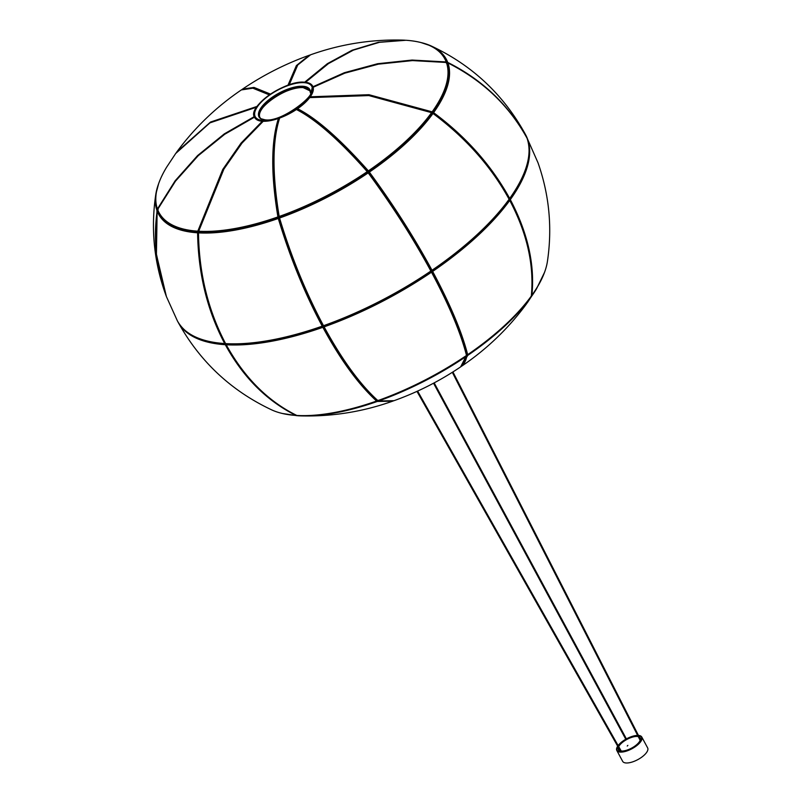 <?xml version="1.0" encoding="UTF-8"?>
<svg xmlns="http://www.w3.org/2000/svg" width="802" height="802" viewBox="0 0 802 802"><rect width="100%" height="100%" fill="white"/><g stroke="black" fill="none" stroke-linecap="round" stroke-linejoin="round"><path stroke-width="1.2" d="M282.354 413.481L297.141 415.707A0.712 0.712 0 0 0 297.161 415.717A0.712 0.551 93.8 0 1 297.141 415.707L297.141 415.707A0.712 0.551 93.8 0 1 296.74 415.446A0.712 0.551 93.8 0 0 297.151 415.717L297.482 415.526M377.291 401.461L392.679 401.16C362.845 411.787 332.168 416.699 300.66 415.887A162.255 64.641 -28.3 0 0 377.291 401.461A0.712 0.652 104.3 0 0 377.762 400.709A0.712 0.712 0 0 0 378.193 401.03L378.193 401.03A0.712 0.652 104.3 0 1 377.792 400.699M378.093 400.519L377.862 400.599A0.712 0.571 132 0 1 377.301 400.509L377.221 400.519M297.642 415.496A0.712 0.541 93.3 0 0 298.053 415.767A162.255 64.641 -28.3 0 0 300.66 415.887L298.043 415.767A0.712 0.712 0 0 1 297.522 415.496M394.043 400.679L378.554 401.01A0.712 0.652 104.3 0 1 378.193 401.03L394.043 400.679C417.642 392.218 439.847 380.96 460.659 366.875L460.629 366.895M466.584 356.188L466.333 355.587L460.659 366.875C463.887 364.639 465.962 360.94 466.864 355.767A0.712 0.672 -169.9 0 1 466.584 356.188A162.255 64.641 -28.3 0 1 378.554 401.01L378.103 400.268M461.24 366.454L467.726 355.406A0.712 0.672 -169.9 0 1 466.804 355.326M467.526 354.885L467.726 355.406A162.255 64.641 -28.3 0 0 530.934 297.201L526.292 304.169M531.395 295.738A0.712 0.501 35.5 0 1 531.525 296.379A162.255 64.641 -28.3 0 0 536.488 288.9L527.415 302.615L531.024 296.55M226.124 344.419L226.044 344.68A0.712 0.712 0 0 1 226.114 343.898L226.144 344.148M297.141 415.476A0.712 0.541 -86.7 0 1 296.81 415.456L296.62 415.366M377.151 400.208L377.151 400.208C359.226 383.927 341.381 359.436 323.587 326.735L324.118 326.865L323.908 325.933A196.711 78.365 151.7 0 0 430.895 271.467A196.711 78.365 151.7 0 1 323.908 325.933M323.517 326.635A0.712 0.601 -163.9 0 0 322.805 326.344M323.687 326.063A0.712 0.601 -163.9 0 0 323.587 326.735L324.118 326.865A197.412 78.646 -28.3 0 0 431.496 272.199L430.985 271.477A0.712 0.712 0 0 0 431.215 270.555L430.875 271.046C413.14 238.274 392.248 205.553 368.208 172.881A163.377 65.092 151.7 0 1 279.557 218.014L278.284 218.465A163.377 65.092 151.7 0 1 198.495 232.871L198.495 232.821M466.373 355.557L466.503 355.597C438.433 374.524 408.94 389.541 378.013 400.659A0.712 0.712 0 0 1 377.301 400.509L377.301 400.509C359.246 384.068 341.341 359.507 323.597 326.845A0.712 0.712 0 0 1 323.537 326.314L323.607 326.073M431.777 271.647L431.496 272.199C448.98 304.84 460.649 332.589 466.513 355.456L466.503 355.597A0.712 0.712 0 0 0 466.794 354.845A0.712 0.581 165.9 0 0 466.684 354.624C460.869 331.928 449.24 304.269 431.777 271.647A0.712 0.632 118.3 0 0 431.115 271.367M431.907 270.805A0.712 0.632 118.3 0 0 431.737 271.577M467.496 354.765L467.666 354.685A0.712 0.581 165.9 0 1 466.764 354.695M531.345 295.738L531.375 295.898C534.393 265.061 527.195 233.151 509.781 200.179L509.1 199.818A0.712 0.501 35.9 0 1 508.849 199.949A196.711 78.365 151.7 0 1 432.148 270.615M509.39 199.217L509.35 199.838M157.733 210.395A0.712 0.652 159.3 0 0 157.142 210.996L157.172 210.886M263.216 121.282L242.034 143.067L223.908 169.082L198.695 231.237A0.712 0.541 -86.7 0 0 199.127 232.139A0.712 0.541 93.3 0 0 199.086 232.129A0.712 0.712 0 0 0 198.335 232.841C198.926 273.492 207.959 310.394 225.422 343.537L224.69 343.557A0.712 0.551 93.7 0 0 225.101 343.847A0.712 0.712 0 0 0 225.562 343.717L225.462 343.717A0.712 0.551 93.7 0 0 225.462 343.717A0.712 0.551 93.7 0 1 225.101 343.847C200.891 342.173 184.991 334.524 177.402 320.91A197.412 78.646 -28.3 0 0 224.69 343.557C207.277 310.675 198.244 273.753 197.593 232.811A163.377 65.092 151.7 0 1 157.142 210.996L156.42 254.434L166.415 296.6L177.402 320.91M198.615 231.818L198.535 232.339M254.475 117.162L224.7 134.285L198.174 155.728L175.488 181.152L157.673 209.402M254.445 117.102L224.55 134.315L197.954 155.879L175.417 181.162L157.613 209.442A0.712 0.712 0 0 0 157.583 210.014A0.712 0.652 -20.7 0 1 157.623 209.512A162.255 64.641 -28.3 0 0 197.793 231.176L222.745 169.473L241.001 143.167L262.314 121.232A32.792 13.063 151.7 0 0 262.625 121.282M263.036 121.343L241.753 143.247L223.578 169.392L198.695 231.237A162.255 64.641 -28.3 0 0 277.923 216.921C270.805 174.144 271.036 141.112 278.625 117.814M198.956 232.089A0.712 0.712 0 0 0 199.096 232.129L198.966 232.079A0.712 0.712 0 0 1 198.525 231.257L198.665 231.367M278.865 216.941L278.795 216.831A0.712 0.712 0 0 0 279.196 217.362L279.196 217.362A0.712 0.632 114.8 0 1 278.865 216.941M278.885 217.071A0.712 0.632 114.8 0 1 278.495 217.773M279.878 117.373C272.299 140.27 272.068 173.302 279.186 216.48L278.795 216.831C271.678 173.964 271.918 140.931 279.517 117.724M279.607 217.342L279.186 216.48A162.255 64.641 -28.3 0 0 367.226 171.658C338.895 139.678 315.116 118.866 295.868 109.232M296.76 109.423C315.787 118.896 339.487 139.628 367.867 171.628L367.867 171.618A0.712 0.652 -179.9 0 1 368.008 172.009L368.008 172.009A0.712 0.652 -179.9 0 1 367.857 172.41M279.467 217.412A0.712 0.632 114.8 0 1 279.196 217.362L279.738 217.613M297.011 108.45C315.968 117.844 339.757 138.646 368.369 170.876L367.857 171.588M368.86 171.718L368.369 170.876A162.255 64.641 -28.3 0 0 431.576 112.661L368.87 95.578L309.692 97.613M309.883 97.493L368.86 95.428L431.747 112.521L432.128 113.463A0.712 0.501 35.9 0 1 433 113.473A163.377 65.092 151.7 0 1 369.351 172.099L368.208 172.881L367.226 171.658L367.867 171.618M368.74 171.828A0.712 0.652 -179.9 0 1 367.928 171.688M367.867 172.189L368.85 172.28L367.867 172.189M310.284 96.801L368.97 94.706L432.158 111.849L431.827 112.561M432.679 112.691A0.712 0.501 -144.5 0 0 432.158 111.849A162.255 64.641 -28.3 0 0 446.403 62.476L412.469 60.591L378.354 64.16L344.78 73.172L313.141 87.288M432.679 113.162L432.128 112.892M312.95 86.756L344.389 72.701L377.632 63.719L412.048 60.06L446.203 61.944L446.163 62.857M446.764 62.626A0.712 0.652 159.3 0 0 446.203 61.944A162.255 64.641 -28.3 0 0 406.033 40.27L379.486 42.306L353.431 50.105L328.439 63.609L305.532 82.295M304.62 82.245L327.376 63.669L352.118 50.225L378.404 42.275L405.251 40.25A0.712 0.541 93.3 0 0 405.13 40.22A162.255 64.641 -28.3 0 0 402.524 40.1C371.015 39.288 340.339 44.2 310.504 54.827L297.732 65.002L289.211 84.811M310.575 54.807L297.502 65.142L288.91 84.912M287.958 85.253L296.389 65.574L309.141 55.308C285.542 63.759 263.337 75.027 242.525 89.112L253.973 87.418L270.515 94.115M269.382 94.897L252.851 88.2L241.342 89.924C216.179 106.997 194.665 127.668 176.801 151.949L210.525 122.044L257.121 106.385M176.29 152.661L176.801 151.949L176.29 152.661M256.57 107.187L209.944 122.856L175.668 153.513M256.64 107.087L209.793 122.906L175.768 153.372L166.696 167.077A162.255 64.641 -28.3 0 0 157.423 208.971L175.147 180.801L197.583 155.578L224.299 133.884L254.244 116.641M279.387 218.084L278.845 217.833A0.712 0.712 0 0 0 278.314 217.813C247.628 228.47 221.222 233.242 199.086 232.129A0.712 0.541 93.3 0 0 198.495 232.871C199.026 273.292 208.059 310.204 225.593 343.617A197.412 78.646 -28.3 0 0 322.234 326.163C304.67 293.301 290.023 257.402 278.284 218.465L278.394 217.823A0.712 0.632 114.8 0 1 279.096 218.064M322.975 325.592L322.975 325.592C305.311 292.449 290.715 256.68 279.176 218.254C290.825 256.951 305.422 292.72 322.975 325.592L322.574 326.474A0.712 0.712 0 0 0 323.026 326.003L323.076 325.833A0.712 0.601 16.1 0 1 322.655 326.384L322.655 326.384A196.711 78.365 151.7 0 1 226.354 343.777A0.712 0.541 -86.7 0 0 226.214 344.77A197.412 78.646 -28.3 0 0 322.855 327.316L322.635 326.454M367.226 171.658L367.717 172.54A162.305 64.661 -28.3 0 1 279.647 217.372L279.557 218.014C291.076 256.45 305.732 292.349 323.507 325.712L322.975 325.702L323.507 325.712A197.412 78.646 -28.3 0 0 430.875 271.046L430.985 271.477C397 294.404 361.291 312.59 323.838 326.033L323.908 325.943M323.697 325.983A0.712 0.601 16.1 0 1 323.126 325.782M431.215 270.665A0.712 0.632 -61.7 0 1 431.005 271.377M367.817 172.48A0.712 0.652 -179.9 0 1 368.669 172.63M279.166 218.184A0.712 0.632 114.8 0 1 279.507 217.452M368.629 172.55A0.712 0.652 -179.9 0 1 368.86 171.758L369.351 172.099C393.1 204.31 413.982 237.031 432.017 270.274L431.215 270.555C413.371 237.633 392.539 205.001 368.709 172.641A0.712 0.712 0 0 0 367.737 172.47C339.767 191.327 310.374 206.294 279.567 217.362A0.712 0.712 0 0 0 279.126 218.234C290.735 256.83 305.351 292.66 322.975 325.702L322.975 325.702A0.712 0.712 0 0 0 323.838 326.033L323.507 325.712M431.155 270.505C413.261 237.492 392.439 204.881 368.709 172.671L368.709 172.671C392.599 205.132 413.411 237.743 431.155 270.505L432.037 270.685A0.712 0.632 -61.7 0 1 431.245 270.625M432.288 113.583L432.669 112.721A0.712 0.501 35.5 0 1 433.591 112.661L433.12 113.303C465.792 137.613 491.135 166.194 509.17 199.036L509.11 199.267C491.255 166.605 465.882 138.004 433 113.473M432.248 113.643L432.639 112.781A0.712 0.712 0 0 1 432.709 112.651L443.095 95.077A162.305 64.661 -28.3 0 0 446.914 63.328A162.305 64.661 151.7 0 1 443.095 95.077A162.305 64.661 -28.3 0 1 432.759 112.601M446.794 62.656A0.712 0.652 -20.7 0 1 447.727 62.406L447.676 62.827M310.564 96.741A32.972 13.133 151.7 0 1 310.073 97.453M297.803 108.841A32.972 13.133 151.7 0 1 296.66 109.613M279.567 118.315A32.972 13.133 151.7 0 1 278.304 118.766M627.846 745.379L627.244 746.04L627.846 745.379M625.841 739.374A13.824 5.504 -28.3 0 0 619.174 744.567A13.824 5.504 -28.3 0 0 618.232 745.75M617.791 746.401A13.824 5.504 -28.3 0 0 617.129 750.301A13.824 5.504 -28.3 0 0 626.763 750.842A13.824 5.504 -28.3 0 0 639.415 742.933A13.824 5.504 -28.3 0 0 641.47 737.198A13.824 5.504 -28.3 0 0 638.562 735.655M621.219 751.043A12.411 4.942 -28.3 0 0 638.382 743.013A12.411 4.942 -28.3 0 0 640.156 740.346M640.437 739.334A12.411 4.942 -28.3 0 0 640.227 737.87A12.411 4.942 -28.3 0 0 639.214 736.928M638.242 736.587A12.411 4.942 -28.3 0 0 620.217 744.487A12.411 4.942 -28.3 0 0 618.703 746.592M638.442 735.414A14.185 5.654 151.7 0 1 641.78 737.028L647.645 747.905A14.185 5.654 151.7 0 1 645.54 753.79A14.185 5.654 151.7 0 1 632.557 761.9A14.185 5.654 151.7 0 1 622.673 761.359L616.808 750.471A14.185 5.654 151.7 0 1 617.67 746.201M618.121 745.559A14.185 5.654 151.7 0 1 618.923 744.587A14.185 5.654 151.7 0 1 625.781 739.243M626.392 738.903A14.185 5.654 151.7 0 1 637.63 735.384M641.78 737.028A14.185 5.654 151.7 0 1 639.675 742.913A14.185 5.654 151.7 0 1 626.693 751.023A14.185 5.654 151.7 0 1 616.808 750.471M618.352 747.404A12.411 4.942 -28.3 0 0 618.372 749.629A12.411 4.942 -28.3 0 0 620.337 750.913M637.74 735.594A13.824 5.504 -28.3 0 0 626.462 739.023M225.974 344.499L225.312 344.71C243.116 377.231 266.655 400.799 295.908 415.396A163.377 65.092 151.7 0 1 271.848 409.952C231.156 390.825 199.919 361.602 178.134 322.264L177.773 321.582A197.412 78.646 -28.3 0 0 178.134 322.264A197.412 78.646 -28.3 0 0 225.312 344.71A0.712 0.551 -86.3 0 1 225.372 343.817M296.439 415.296A0.712 0.551 -86.2 0 1 295.908 415.396L296.289 415.225M466.764 355.286A0.712 0.672 -169.9 0 1 466.864 355.767A0.712 0.712 0 0 0 466.774 355.266M530.894 296.64L530.934 297.201A0.712 0.501 36 0 0 530.884 296.65A0.712 0.501 35.9 0 1 530.934 297.201M226.044 344.68L226.044 344.68C244.019 377.381 267.577 400.96 296.7 415.426A0.712 0.712 0 0 0 296.971 415.496C319.346 416.619 345.943 411.817 376.75 401.1L376.599 401.04A163.377 65.092 151.7 0 1 296.81 415.456C267.888 401.18 244.359 377.622 226.214 344.77M323.567 326.785L322.855 327.316C340.509 359.867 358.424 384.439 376.599 401.04A0.712 0.571 132 0 0 377.151 400.378M376.84 400.91L376.75 401.1A0.712 0.712 0 0 0 377.231 400.449M431.205 271.236L431.546 271.417A0.712 0.712 0 0 1 431.827 271.708C449.351 304.459 461.01 332.168 466.794 354.845A0.712 0.581 165.9 0 1 466.513 355.456A163.377 65.092 151.7 0 1 377.862 400.599C359.948 384.338 342.033 359.767 324.118 326.865M432.639 271.417A197.412 78.646 -28.3 0 0 509.731 200.42C527.094 233.171 534.282 265.051 531.315 296.058A163.377 65.092 151.7 0 1 467.666 354.685C461.962 332.198 450.283 304.449 432.639 271.417L431.807 271.667L432.639 271.417L432.088 270.725M432.017 270.274A197.412 78.646 -28.3 0 0 509.11 199.267A0.712 0.501 35.9 0 1 509.12 199.788A0.712 0.712 0 0 1 509.781 200.179L509.731 200.42A0.712 0.501 -144.1 0 0 508.849 199.949M531.245 296.239A0.712 0.501 -144.1 0 0 531.315 296.058L531.375 295.898A0.712 0.712 0 0 1 531.245 296.239C516.598 316.199 495.395 335.717 467.646 354.825A0.712 0.712 0 0 1 466.784 354.765M510.313 199.608A197.412 78.646 -28.3 0 0 527.676 139.388L538.022 162.816C549.3 194.966 552.428 227.888 547.395 261.582A163.377 65.092 151.7 0 1 531.896 295.246C534.974 264.69 527.776 232.801 510.313 199.608L509.691 200.049L510.313 199.608A0.712 0.501 -144.4 0 0 509.561 199.127M527.355 139.067A0.712 0.712 0 0 1 527.676 139.378L538.022 162.816M527.485 138.856A197.412 78.646 -28.3 0 0 525.781 135.077L527.485 138.856A0.712 0.652 159.4 0 0 527.175 138.576M198.505 231.317L197.793 231.176A0.712 0.551 -86.2 0 0 198.214 232.079A0.712 0.712 0 0 1 198.254 232.079L198.254 232.079A0.712 0.551 93.8 0 0 197.593 232.811L198.335 232.821M197.793 231.176A0.712 0.551 -86.5 0 0 198.214 232.079L190.254 231.217A162.305 64.661 -28.3 0 0 198.154 232.079M278.815 216.901L277.923 216.921L278.354 217.803L277.923 216.921M368.94 171.698A162.305 64.661 -28.3 0 0 432.088 113.523A0.712 0.501 35.9 0 1 432.128 113.463A0.712 0.712 0 0 0 431.747 112.521L431.576 112.661A0.712 0.501 -144.1 0 1 432.088 113.523A0.712 0.501 -144.3 0 0 431.576 112.661M313.121 87.238L344.7 73.132L378.093 64.15L412.308 60.541L446.403 62.476A0.712 0.652 160.6 0 1 446.925 62.897L446.925 62.887A0.712 0.652 160.1 0 0 446.403 62.476M446.774 62.636A0.712 0.712 0 0 0 446.724 62.345C441.411 49.183 427.847 41.834 406.043 40.27L406.043 40.27A0.712 0.712 0 0 0 406.023 40.27L406.033 40.27A0.712 0.551 93.8 0 1 406.043 40.27A0.712 0.551 93.8 0 0 406.033 40.27L379.346 42.316L353.181 50.185L328.299 63.639L305.422 82.275M158.144 209.492L157.423 208.971A0.712 0.652 -19.4 0 0 157.382 209.462A0.712 0.652 -19.4 0 1 157.423 208.971M157.382 209.462A0.712 0.712 0 0 0 157.543 209.723A0.712 0.652 -19.8 0 1 157.382 209.472C153.483 197.833 156.58 183.698 166.696 167.077M225.593 343.617A0.712 0.541 93.3 0 0 226.014 343.908A0.712 0.712 0 0 1 225.422 343.537L225.452 343.346M199.127 232.139A162.305 64.661 -28.3 0 0 278.254 217.873M226.014 343.908C253.071 345.281 285.261 339.467 322.574 326.474L322.655 326.384M508.839 198.966L509.691 198.455L509.17 199.036A0.712 0.712 0 0 1 509.12 199.788C491.405 223.938 465.741 247.577 432.128 270.705A0.712 0.712 0 0 1 431.396 270.745L431.265 270.675M433.591 112.661C466.112 136.791 491.476 165.392 509.691 198.455A197.412 78.646 -28.3 0 0 527.064 138.245C509.18 105.674 482.794 80.571 447.927 62.947A163.377 65.092 151.7 0 1 433.591 112.661M447.015 63.147A0.712 0.652 -19.4 0 1 447.927 62.947L447.887 62.897C482.573 80.35 508.969 105.463 527.054 138.225L527.064 138.245A0.712 0.652 -19.5 0 1 527.125 138.415M447.807 62.897L447.887 62.897A0.712 0.712 0 0 0 447.005 63.107M527.044 138.215L527.054 138.225A0.712 0.712 0 0 1 527.094 138.325C532.528 154.726 526.724 174.946 509.701 198.976A0.712 0.501 35.6 0 0 509.691 198.455M447.727 62.406C482.233 79.689 508.608 104.781 526.864 137.703A197.412 78.646 -28.3 0 0 525.049 133.723C503.265 94.385 472.027 65.152 431.336 46.035A163.377 65.092 151.7 0 1 447.727 62.406M421.351 42.646A163.377 65.092 151.7 0 1 431.336 46.035L420.829 42.506M526.864 137.703A0.712 0.652 -20.6 0 1 526.894 137.784L525.049 133.723M158.626 183.688L155.788 194.405C150.756 228.099 153.884 261.011 165.162 293.161L156.099 252.68L156.941 210.455A163.377 65.092 151.7 0 1 155.788 194.405A163.377 65.092 151.7 0 1 158.445 184.199M157.543 209.863A0.712 0.652 160.6 0 0 156.941 210.455L157.232 210.665M259.968 117.643A28.361 11.298 151.7 0 1 272.86 98.456A28.361 11.298 151.7 0 1 303.086 87.568A28.361 11.298 151.7 0 1 309.913 90.756M303.106 87.598A28.541 11.368 -28.3 0 0 278.104 95.248A28.541 11.368 -28.3 0 0 260.109 112.14M310.254 91.639A28.361 11.298 -28.3 0 0 309.883 90.696A28.361 11.298 -28.3 0 0 303.026 87.458A28.361 11.298 -28.3 0 0 272.74 98.385A28.361 11.298 -28.3 0 0 259.938 117.593A28.361 11.298 -28.3 0 0 260.51 118.425M260.941 118.846A28.381 11.308 151.7 0 1 271.086 99.488A28.381 11.308 151.7 0 1 303.006 87.388A28.381 11.308 151.7 0 1 310.374 92.23M254.595 117.403A32.972 13.133 -28.3 0 0 254.645 117.483A32.972 13.133 -28.3 0 0 262.605 121.252A32.972 13.133 -28.3 0 0 297.823 108.551A32.972 13.133 -28.3 0 0 312.7 86.225A32.972 13.133 -28.3 0 0 312.66 86.135M304.459 82.245A32.792 13.063 -28.3 0 0 262.695 100.26A32.792 13.063 -28.3 0 0 262.555 120.831A32.792 13.063 -28.3 0 0 304.309 102.816A32.792 13.063 -28.3 0 0 304.459 82.245M306.925 82.556A32.972 13.133 151.7 0 1 312.61 86.055A32.972 13.133 151.7 0 1 297.722 108.38A32.972 13.133 151.7 0 1 262.515 121.082A32.972 13.133 151.7 0 1 254.545 117.313A32.972 13.133 151.7 0 1 254.765 110.646M302.845 86.265A28.842 11.489 -28.3 0 0 269.883 98.957A28.842 11.489 -28.3 0 0 260.55 118.606L264.76 119.739C281.342 123.097 316.329 94.375 310.394 91.779A28.842 11.489 -28.3 0 0 302.845 86.265M263.006 120.42A32.08 12.782 151.7 0 1 263.146 100.28A32.08 12.782 151.7 0 1 304.008 82.656A32.08 12.782 151.7 0 1 303.868 102.796A32.08 12.782 151.7 0 1 263.006 120.42M310.344 96.791A32.792 13.063 151.7 0 1 309.762 97.603M297.662 108.771A32.792 13.063 151.7 0 1 296.519 109.543M279.617 118.155A32.792 13.063 151.7 0 1 278.354 118.596L279.607 118.175M305.231 87.849A28.541 11.368 -28.3 0 0 303.276 87.608M620.708 751.464L621.229 751.173M640.257 740.457L640.828 740.176M296.499 415.326A0.712 0.712 0 0 1 296.068 415.446C286.535 414.814 278.464 412.98 271.848 409.952M393.361 400.91L392.679 401.16M461.842 366.063L461.842 366.063C487.004 348.99 508.518 328.309 526.383 304.038L530.954 297.171A0.712 0.712 0 0 0 530.994 296.499M544.558 272.299L536.488 288.9M531.395 295.707A0.712 0.712 0 0 0 531.836 295.427C540.588 283.146 545.781 271.858 547.395 261.582M525.781 135.077L525.41 134.405M157.713 210.345A0.712 0.712 0 0 0 157.132 210.946C153.112 240.54 156.2 269.091 166.415 296.6M157.583 210.014C162.104 221.412 172.991 228.48 190.254 231.217L191.307 231.377M296.499 109.172C315.677 118.736 339.447 139.528 367.827 171.548A0.712 0.712 0 0 1 368.008 172.009L368.008 172.55M446.193 61.944L446.383 62.426A0.712 0.712 0 0 1 446.925 62.887A0.712 0.712 0 0 0 446.925 62.887C450.032 71.949 448.759 82.676 443.095 95.077L442.654 96.05M405.321 40.25A0.712 0.712 0 0 0 405.14 40.22L402.524 40.1M309.823 55.077L309.141 55.308M242.525 89.112L241.943 89.533M269.713 94.666L253.151 88.06L241.342 89.924M368.569 172.821L368.569 172.28A0.712 0.712 0 0 1 368.88 171.698C396.509 152.671 417.591 133.252 432.128 113.463A0.712 0.712 0 0 1 433.12 113.303M259.998 117.704C253.462 109.132 286.895 85.593 303.196 87.639L309.943 90.816M259.938 117.593L261.392 119.207M263.136 121.353L262.705 121.333C258.625 121.062 255.938 119.779 254.645 117.483L254.545 117.313C246.956 106.826 285.602 79.949 304.549 82.205C308.63 82.476 311.316 83.749 312.61 86.055L309.803 97.593M296.539 109.553L297.672 108.781M309.883 90.696L310.424 92.811M621.7 751.885L417.611 391.085M416.97 391.386L620.898 751.905M626.111 739.865L433.541 383.206M434.173 382.875L626.733 739.524M641.089 740.607L452.919 371.938M452.318 372.318L640.668 741.329M641.379 740.005L640.227 737.87M619.525 751.775L618.372 749.629"/></g></svg>
